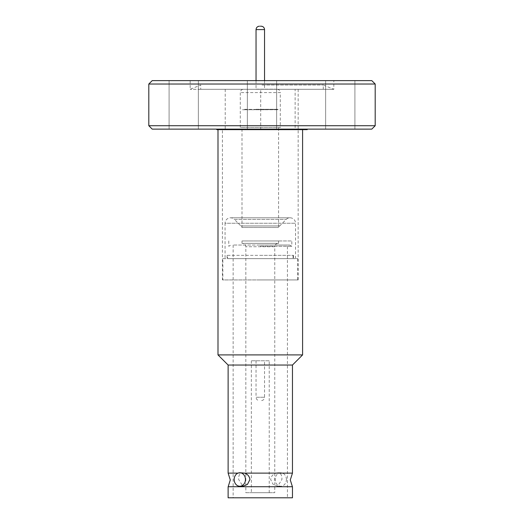 <?xml version="1.0" encoding="UTF-8"?>
<svg xmlns="http://www.w3.org/2000/svg" width="524" height="524" viewBox="0 0 524 524"><rect width="100%" height="100%" fill="white"/><g stroke="black" fill="none" stroke-linecap="round" stroke-linejoin="round"><path stroke-width="0.39" stroke-dasharray="2.62 1.97" d="M260.29 486.737L292.418 486.737L260.29 486.737M276.043 473.12L277.89 472.766L279.652 473.12C281.303 474.174 282.056 476.303 281.925 479.499L277.681 486.233L273.142 484.418L270.653 479.499C271.15 476.303 272.952 474.174 276.043 473.12L228.123 473.12M238.007 473.12L240.935 473.12C239.285 474.174 238.525 476.303 238.662 479.499L242.907 486.233M302.59 354.912L217.997 354.912M260.29 129.638L302.59 129.638L222.425 129.638L295.136 129.638L295.136 89.296L190.173 89.296L333.827 89.296L200.725 89.296L262 89.296L225.222 89.296L260.697 89.296L260.697 129.638L217.997 129.638L260.29 129.638M292.464 365.038L228.123 365.038M371.785 129.127L152.215 129.127M295.136 129.638L307.261 129.638M242.697 472.766L240.935 473.12M148.809 125.721L375.191 125.721M152.215 80.617L371.785 80.617M340.273 80.617L325.633 80.617L340.273 80.617M340.273 129.127L325.633 129.127L340.273 129.127M183.728 80.617L169.088 80.617L183.728 80.617M183.728 129.127L169.088 129.127L183.728 129.127M286.412 479.499A6.733 5.64 -90 0 0 280.772 472.766A6.733 5.64 -90 0 0 275.139 479.499A6.733 5.64 -90 0 0 280.772 486.233A6.733 5.64 -90 0 0 286.412 479.499M148.809 84.023L375.191 84.023M262 85.045L323.275 85.045L262 85.045M287.44 245.042L233.147 245.042L287.44 245.042L287.44 497.8L233.147 497.8L287.44 497.8M233.147 245.042L233.147 497.8M260.29 245.042L289.654 245.042L260.29 245.042M260.29 246.287L291.822 246.287L260.29 246.287M260.29 279.934L298.163 279.934L260.29 279.934M260.29 240.955L291.822 240.955L260.29 240.955M222.844 258.653L297.737 258.653L222.844 258.653L222.844 279.934L297.737 279.934L222.844 279.934M297.737 258.653L297.737 279.934M278.591 243.339L241.996 243.339L278.591 243.339L278.591 240.955L241.996 240.955L278.591 240.955M241.996 243.339L241.996 240.955M260.29 258.653L295.529 258.653L260.29 258.653M242.422 243.339L275.257 243.339L242.422 243.339C244.492 243.536 245.625 244.675 245.828 246.739L245.828 492.691L274.759 492.691L245.828 492.691M295.529 258.653L295.529 223.25A5.45 5.45 0 0 0 286.228 219.399L279.678 225.955L240.909 225.955L279.678 225.955A5.45 5.45 0 0 0 278.591 227.501L278.591 127.476L241.996 127.476L241.996 227.501L278.591 227.501L241.996 227.501A5.45 5.45 0 0 0 240.909 225.955L234.359 219.399L286.228 219.399L234.359 219.399A5.45 5.45 0 0 0 225.058 223.25L295.529 223.25L225.058 223.25L225.058 258.653M278.165 243.339L260.29 243.339L278.165 243.339C276.083 243.555 274.943 244.688 274.759 246.739L245.828 246.739L274.759 246.739L274.759 492.691M269.231 360.781L251.356 360.781L269.231 360.781L269.231 492.691L251.356 492.691L269.231 492.691M251.356 360.781L251.356 492.691M264.548 360.781L256.039 360.781L264.548 360.781L264.548 397.257L260.29 397.257L264.548 397.257C264.345 399.327 263.212 400.46 261.142 400.664L260.29 400.664M256.039 360.781L256.039 397.257L260.29 397.257L256.039 397.257C256.223 399.308 257.356 400.441 259.446 400.664M280.294 127.476L240.293 127.476L280.294 127.476L280.294 92.584L240.293 92.584L280.294 92.584C280.091 90.514 278.958 89.381 276.888 89.178M240.293 127.476L240.293 92.584C240.496 90.514 241.63 89.381 243.699 89.178M260.29 89.178L275.781 89.178L260.29 89.178M256.039 80.617L256.039 89.178L264.548 89.178L256.039 89.178M264.548 80.617L264.548 89.178M241.996 127.476L278.591 127.476M216.739 129.638L260.697 129.638M260.697 89.296L295.136 89.296M262 89.296L323.275 89.296L262 89.296M292.464 497.8L228.123 497.8M292.464 486.737L228.123 486.737M262 80.617L276.639 80.617L262 80.617M292.464 473.12L279.652 473.12M262 129.127L216.739 129.127L262 129.127M227.527 255.345L293.06 255.345L227.527 255.345L227.527 258.653L293.06 258.653L227.527 258.653M293.06 255.345L293.06 258.653M260.29 255.345L293.486 255.345L260.29 255.345M242.507 109.726L278.08 109.726L242.507 109.726L278.08 109.601L242.802 109.306M278.08 109.726L277.786 109.306L260.29 109.306L277.786 109.306M256.039 109.306L264.548 109.306L256.039 109.306L256.039 109.726L264.548 109.726L256.039 109.726M264.548 109.306L264.548 109.726M256.039 29.606L264.548 29.606M247.361 129.127L247.361 80.617L247.361 129.127M325.633 129.127L325.633 80.617L325.633 129.127M169.088 129.127L169.088 80.617L169.088 129.127M277.89 472.766L280.772 472.766M190.173 80.617L190.173 89.296L200.725 85.045L200.725 89.296M323.275 89.296L323.275 85.045L333.827 89.296L333.827 80.617M289.654 245.042L291.822 246.287L291.822 240.955M222.425 279.934L222.425 129.638M228.765 240.955L228.765 246.287L230.933 245.042M290.08 217.807L230.508 217.807L290.08 217.807M225.222 89.296L225.222 129.638M298.163 279.934L298.163 89.296M277.681 486.233L280.772 486.233M198.367 129.127L198.367 80.617L198.367 129.127M276.639 129.127L276.639 80.617L276.639 129.127M354.912 129.127L354.912 80.617L354.912 129.127M227.102 255.345L227.102 258.653M293.486 255.345L293.486 258.653"/><path stroke-width="0.79" d="M239.815 486.233A6.733 5.64 90 0 1 234.176 479.499A6.733 5.64 90 0 1 239.815 472.766A6.733 5.64 90 0 1 245.448 479.499A6.733 5.64 90 0 1 239.815 486.233L242.907 486.233L247.446 484.418L249.935 479.499C249.437 476.303 247.636 474.174 244.544 473.12L292.464 473.12L290.289 479.958L292.418 486.737M292.464 473.12L292.464 365.038L228.123 365.038L217.997 354.912L302.59 354.912L302.59 129.638M307.261 129.127L307.261 129.638L216.739 129.638L216.739 129.127M228.123 365.038L228.123 473.12L238.007 473.12M244.544 473.12L239.815 472.766M148.809 125.721L152.215 129.127L371.785 129.127L375.191 125.721L148.809 125.721L148.809 84.023L375.191 84.023L375.191 125.721M228.123 486.737L292.464 486.737L292.464 497.8L228.123 497.8L228.123 486.737M375.191 84.023L371.785 80.617L152.215 80.617L148.809 84.023M264.548 80.617L264.548 29.606L256.039 29.606L256.039 80.617M260.29 26.2L260.828 26.2L260.29 26.2M228.169 486.737L230.291 479.958L228.123 473.12M292.464 365.038L302.59 354.912M264.548 29.606C264.345 27.536 263.212 26.403 261.142 26.2M256.039 29.606C256.243 27.536 257.376 26.403 259.446 26.2M217.997 354.912L217.997 129.638"/></g></svg>
